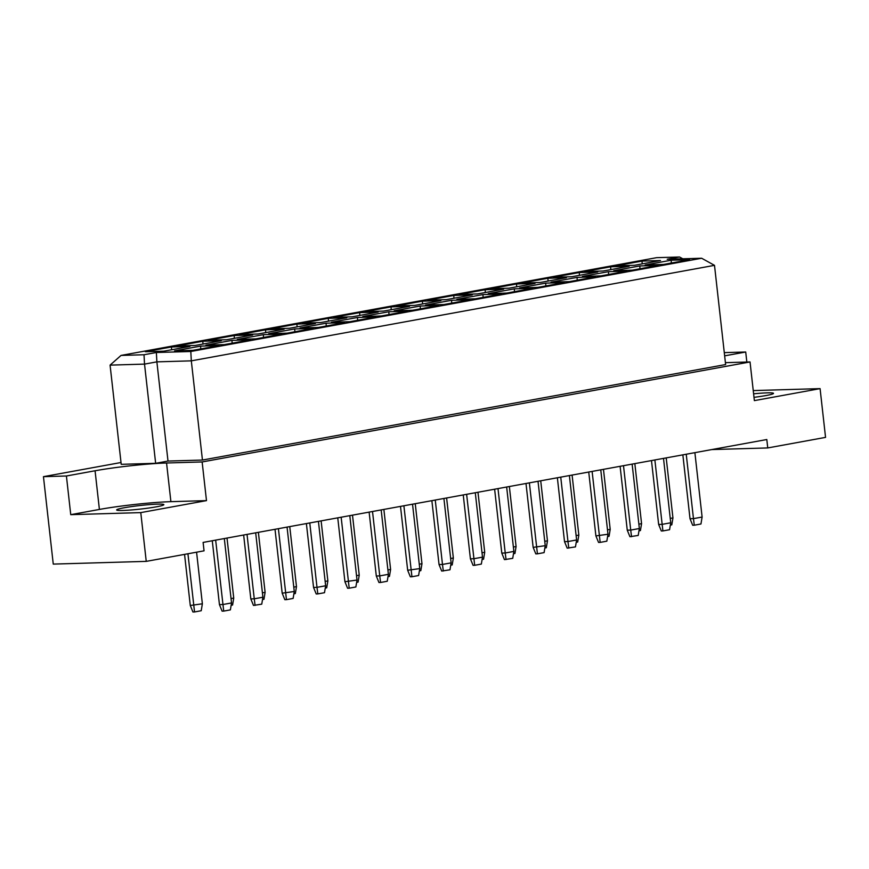 <?xml version="1.0" encoding="UTF-8"?>
<svg xmlns="http://www.w3.org/2000/svg" width="869" height="869" viewBox="0 0 869 869"><rect width="100%" height="100%" fill="white"/><g stroke="black" fill="none" stroke-linecap="round" stroke-linejoin="round"><path stroke-width="1.3" d="M156.322 506.823A23.756 1.792 -6.4 0 0 163.85 504.65A23.756 1.792 -6.4 0 0 149.587 504.596A23.756 1.792 -6.4 0 0 124.18 507.768A23.756 1.792 -6.4 0 0 116.642 509.94A23.756 1.792 -6.4 0 0 130.904 509.994A23.756 1.792 -6.4 0 0 156.322 506.823M753.608 393.82A23.756 1.792 173.6 0 1 773.497 393.375A23.756 1.792 173.6 0 1 765.969 395.547A23.756 1.792 173.6 0 1 754.01 397.339M711.744 449.577L767.751 447.937L825.55 437.379L820.086 388.628L753.249 390.583M121.008 462.514L43.45 476.668L53.259 564.1L146.242 561.374L204.052 550.827L203.107 542.419L766.806 439.529L767.751 447.937M170.9 501.663A50.902 3.845 -6.4 0 0 99.403 509.44L70.747 514.665L140.778 512.612L206.485 500.62L170.9 501.663L166.555 462.992A50.902 3.845 -6.4 0 0 95.069 470.77L66.413 475.995L43.45 476.668M206.485 500.62L202.14 461.95L750.034 361.949L754.368 400.62L820.086 388.628M202.14 461.95L166.555 462.992M725.419 362.666L750.034 361.949M746.84 362.036L745.711 352.01L724.659 355.845M745.711 352.01L724.29 352.629M202.444 460.049L725.626 364.556L714.503 265.349L191.31 360.852L202.444 460.049L167.999 461.059L155.649 463.318L121.215 464.328L110.081 365.121L144.526 364.111L155.649 463.318M70.747 514.665L66.413 475.995M140.778 512.612L146.242 561.374M190.811 351.489L701.641 258.245L667.207 259.255L679.558 256.996L656.595 257.669L121.052 355.421L144.015 354.748L156.366 352.499L190.811 351.489L191.31 360.852L156.876 361.862L167.999 461.059M156.366 352.499L156.876 361.862L144.526 364.111L144.015 354.748M189.931 346.427L163.872 351.185L145.384 351.728L171.454 346.97L189.931 346.427M219.086 345.569L193.027 350.326L174.55 350.87L200.609 346.112L219.086 345.569M221.302 340.702L195.243 345.46L176.765 346.003L202.825 341.245L221.302 340.702M250.468 339.844L224.398 344.602L205.92 345.145L231.98 340.387L250.468 339.844M252.673 334.978L226.613 339.736L208.136 340.279L234.195 335.521L252.673 334.978M281.838 334.12L255.768 338.877L237.291 339.421L263.35 334.663L281.838 334.12M284.044 329.253L257.984 334.011L239.507 334.554L265.566 329.796L284.044 329.253M313.209 328.395L287.15 333.153L268.662 333.696L294.721 328.938L313.209 328.395M315.414 323.529L289.355 328.286L270.878 328.819L296.937 324.072L315.414 323.529M344.58 322.671L318.521 327.428L300.033 327.971L326.092 323.214L344.58 322.671M346.785 317.793L320.726 322.551L302.249 323.094L328.308 318.336L346.785 317.793M375.951 316.946L349.892 321.704L331.404 322.247L357.463 317.489L375.951 316.946M378.156 312.069L352.097 316.827L333.62 317.37L359.679 312.612L378.156 312.069M407.322 311.221L381.263 315.968L362.775 316.512L388.834 311.754L407.322 311.221M409.538 306.344L383.468 311.102L364.991 311.645L391.05 306.887L409.538 306.344M438.693 305.486L412.634 310.244L394.146 310.787L420.205 306.029L438.693 305.486M440.909 300.62L414.839 305.377L396.362 305.921L422.421 301.163L440.909 300.62M470.064 299.762L444.005 304.519L425.517 305.062L451.576 300.305L470.064 299.762M472.28 294.895L446.221 299.653L427.733 300.196L453.792 295.438L472.28 294.895M501.435 294.037L475.376 298.795L456.888 299.338L482.958 294.58L501.435 294.037M503.651 289.171L477.592 293.928L459.104 294.472L485.163 289.714L503.651 289.171M532.806 288.312L506.746 293.07L488.259 293.613L514.329 288.856L532.806 288.312M535.022 283.446L508.962 288.193L490.474 288.736L516.534 283.978L535.022 283.446M564.177 282.588L538.117 287.346L519.64 287.889L545.699 283.131L564.177 282.588M566.392 277.711L540.333 282.468L521.845 283.012L547.904 278.254L566.392 277.711M595.547 276.863L569.488 281.621L551.011 282.153L577.07 277.407L595.547 276.863M597.763 271.986L571.704 276.744L553.216 277.287L579.275 272.529L597.763 271.986M626.918 271.139L600.859 275.886L582.382 276.429L608.441 271.671L626.918 271.139M629.134 266.262L603.075 271.019L584.587 271.562L610.646 266.805L629.134 266.262M658.289 265.403L632.23 270.161L613.753 270.704L639.812 265.947L658.289 265.403M660.505 260.537L634.446 265.295L615.958 265.838L642.028 261.08L660.505 260.537M689.66 259.679L663.601 264.437L645.124 264.98L671.183 260.222L689.66 259.679M671.335 263.025L671.183 260.222M642.18 263.883L642.028 261.08M639.964 268.749L639.812 265.947M610.798 269.607L610.646 266.805M608.593 274.485L608.441 271.671M579.427 275.332L579.275 272.529M577.222 280.209L577.07 277.407M548.057 281.056L547.904 278.254M545.851 285.934L545.699 283.131M516.686 286.792L516.534 283.978M514.481 291.658L514.329 288.856M485.315 292.516L485.163 289.714M483.099 297.383L482.958 294.58M453.944 298.241L453.792 295.438M451.728 303.107L451.576 300.305M422.573 303.965L422.421 301.163M420.357 308.832L420.205 306.029M391.202 309.69L391.05 306.887M388.986 314.567L388.834 311.754M359.831 315.414L359.679 312.612M357.615 320.292L357.463 317.489M328.46 321.139L328.308 318.336M326.244 326.016L326.092 323.214M297.089 326.874L296.937 324.072M294.873 331.741L294.721 328.938M265.718 332.599L265.566 329.796M263.503 337.465L263.35 334.663M234.348 338.323L234.195 335.521M232.132 343.19L231.98 340.387M202.977 344.048L202.825 341.245M200.761 348.914L200.609 346.112M171.606 349.772L171.454 346.97M682.806 258.799L679.558 256.996M121.052 355.421L110.081 365.121M714.503 265.349L701.641 258.245M666.208 457.887L672.943 517.913L671.791 524.843L670.347 525.104M670.238 518.402L672.943 517.913M694.885 452.651L702.109 517.055L700.957 523.985L694.288 525.213L692.68 525.256L690.019 518.739L682.849 454.845M690.019 518.739L693.462 518.63L686.238 454.237M694.288 525.213L693.462 518.63L702.109 517.055M638.867 524.137L641.572 523.638L640.42 530.568L638.976 530.84M641.572 523.638L634.837 463.611M651.478 460.581L658.648 524.463L662.091 524.365L670.738 522.78L663.503 458.376M654.868 459.962L662.906 530.937L661.309 530.981L658.648 524.463M670.738 522.78L669.575 529.721L662.906 530.937M603.466 469.336L610.201 529.362L609.05 536.292L607.605 536.564M607.496 529.862L610.201 529.362M540.724 480.796L547.459 540.822L546.308 547.752L544.863 548.013M544.754 541.311L547.459 540.822M477.983 492.245L484.717 552.271L483.566 559.201L482.121 559.462M482.013 552.76L484.717 552.271M415.241 503.694L421.976 563.72L420.824 570.651L419.369 570.922M419.271 564.22L421.976 563.72M352.499 515.154L359.234 575.169L358.082 582.111L356.627 582.371M356.529 575.669L359.234 575.169M289.757 526.603L296.481 586.629L295.33 593.56L293.885 593.82M293.787 587.118L296.481 586.629M227.015 538.052L233.739 598.078L232.588 605.009L231.143 605.28M231.035 598.578L233.739 598.078M632.132 464.111L639.356 528.515L638.204 535.445L629.927 536.705L627.266 530.188L620.108 466.305M627.266 530.188L630.72 530.09L623.497 465.686M631.535 536.662L630.72 530.09L639.356 528.515M569.391 475.56L576.614 539.964L575.463 546.894L567.185 548.154L564.524 541.637L557.366 477.754M564.524 541.637L567.968 541.539L560.744 477.135M568.793 548.111L567.968 541.539L576.614 539.964M506.649 487.009L513.872 551.413L512.721 558.343L504.444 559.614L501.782 553.097L494.624 489.204M501.782 553.097L505.226 552.988L498.002 488.584M506.051 559.56L505.226 552.988L513.872 551.413M443.907 498.458L451.13 562.862L449.979 569.803L441.702 571.063L439.041 564.546L431.871 500.663M439.041 564.546L442.484 564.448L435.26 500.044M443.309 571.02L442.484 564.448L451.13 562.862M381.165 509.918L388.389 574.322L387.237 581.252L380.568 582.469L378.96 582.512L376.299 575.995L369.129 512.113M376.299 575.995L379.742 575.897L372.519 511.493M380.568 582.469L379.742 575.897L388.389 574.322M318.423 521.367L325.647 585.771L324.495 592.701L317.826 593.918L316.218 593.972L313.557 587.455L306.388 523.562M313.557 587.455L317 587.346L309.777 522.942M317.826 593.918L317 587.346L325.647 585.771M255.682 532.816L262.905 597.22L261.754 604.161L253.476 605.421L250.815 598.904L243.646 535.022M250.815 598.904L254.259 598.806L247.035 534.402M255.084 605.378L254.259 598.806L262.905 597.22M576.125 535.586L578.83 535.087L577.679 542.028L576.234 542.289M578.83 535.087L572.095 475.061M513.383 547.035L516.088 546.547L514.937 553.477L513.492 553.738M516.088 546.547L509.353 486.521M450.642 558.485L453.346 557.996L452.195 564.926L450.739 565.198M453.346 557.996L446.612 497.97M387.9 569.945L390.605 569.445L389.453 576.386L387.998 576.647M390.605 569.445L383.87 509.419M325.158 581.394L327.863 580.905L326.701 587.835L325.256 588.096M327.863 580.905L321.128 520.879M262.405 592.843L265.11 592.354L263.959 599.284L262.514 599.545M265.11 592.354L258.386 532.328M184.554 554.379L190.278 605.487L202.368 603.803L196.579 552.184M187.932 553.759L194.547 611.961L192.94 612.004L190.278 605.487M202.368 603.803L201.217 610.733L194.547 611.961M588.737 472.03L595.895 535.912L607.985 534.239L600.761 469.836M592.115 471.411L600.164 542.386L598.556 542.43L595.895 535.912M607.985 534.239L606.834 541.17L600.164 542.386M525.995 483.479L533.153 547.372L545.243 545.689L538.02 481.285M529.373 482.86L537.422 553.835L535.815 553.89L533.153 547.372M545.243 545.689L544.092 552.619L537.422 553.835M463.242 494.939L470.411 558.821L473.855 558.724L482.501 557.138L475.278 492.734M466.631 494.32L474.68 565.295L473.073 565.339L470.411 558.821M482.501 557.138L481.35 564.079L474.68 565.295M400.5 506.388L407.67 570.27L419.76 568.598L412.536 504.194M403.889 505.769L411.939 576.744L410.331 576.788L407.67 570.27M419.76 568.598L418.608 575.528L411.939 576.744M337.759 517.837L344.928 581.719L357.018 580.047L349.794 515.643M341.148 517.218L349.197 588.194L347.589 588.248L344.928 581.719M357.018 580.047L355.866 586.977L349.197 588.194M275.017 529.286L282.186 593.179L294.276 591.496L287.052 527.092M278.406 528.678L286.455 599.643L284.847 599.697L282.186 593.179M294.276 591.496L293.125 598.426L286.455 599.643M212.275 540.746L219.444 604.628L222.888 604.531L231.534 602.945L224.311 538.552M215.664 540.127L223.713 611.103L222.106 611.146L219.444 604.628M231.534 602.945L230.383 609.886L223.713 611.103M99.403 509.44L95.069 470.77"/></g></svg>

